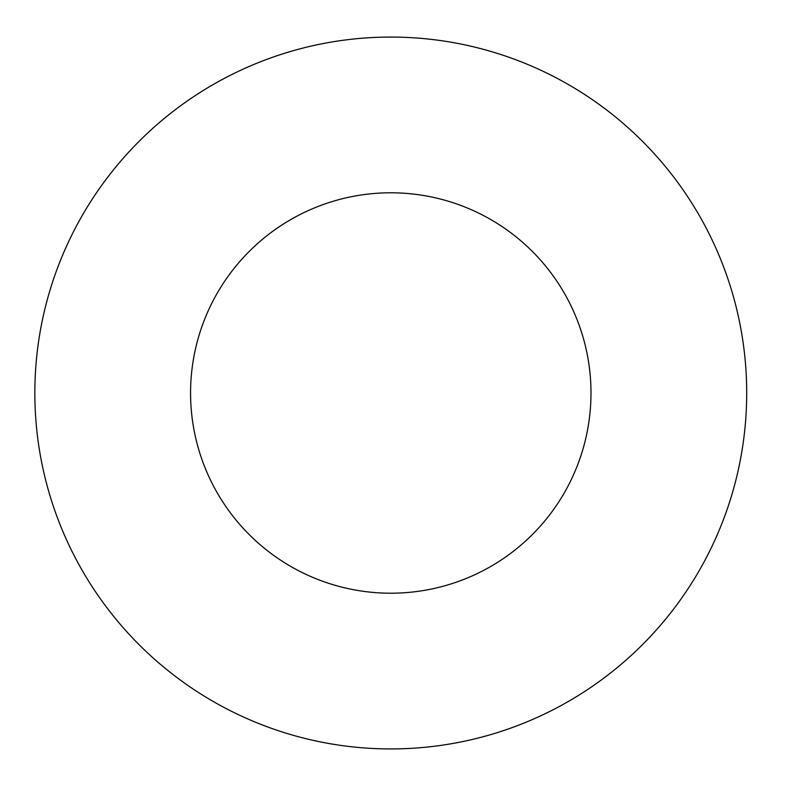 <?xml version="1.0" encoding="UTF-8"?>
<svg xmlns="http://www.w3.org/2000/svg" width="786" height="786" viewBox="0 0 786 786"><rect width="100%" height="100%" fill="white"/><g stroke="black" fill="none" stroke-linecap="round" stroke-linejoin="round"><path stroke-width="1.18" d="M590.984 393A200.204 200.204 0 0 1 290.673 566.382A200.204 200.204 0 0 1 290.673 219.618A200.204 200.204 0 0 1 590.984 393M746.7 393A355.92 355.92 0 0 1 212.81 701.24A355.92 355.92 0 0 1 212.81 84.76A355.92 355.92 0 0 1 746.7 393"/></g></svg>
